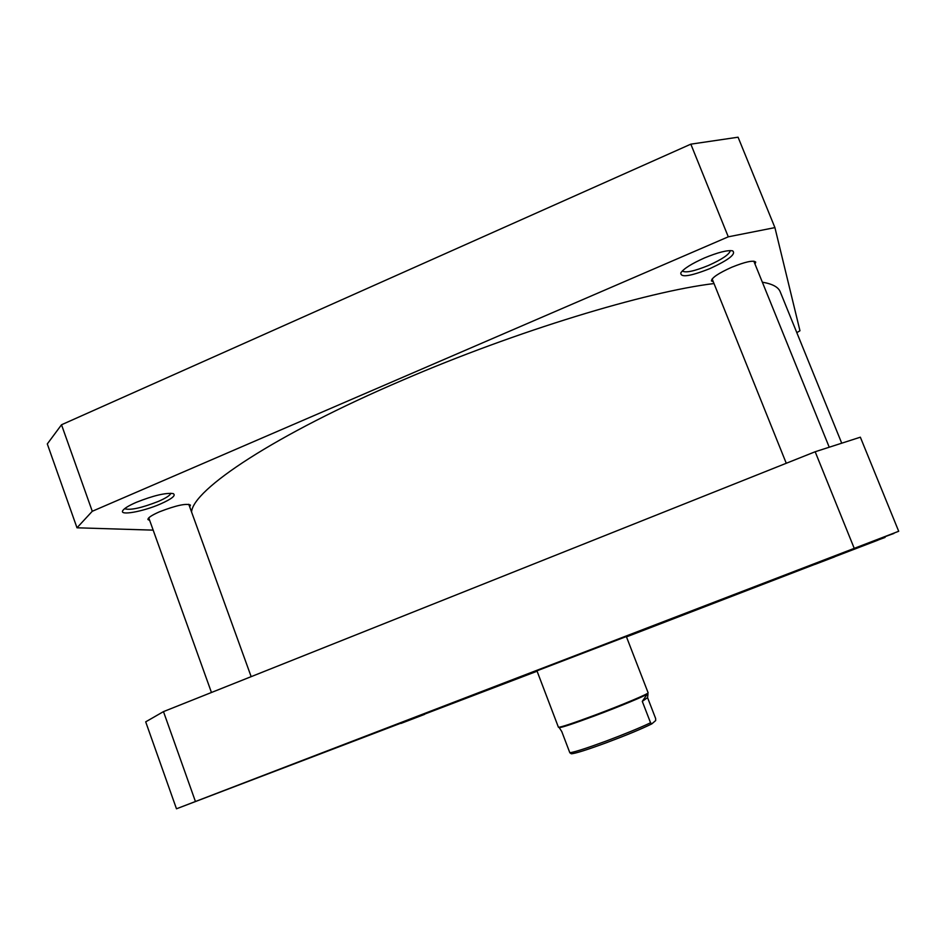 <?xml version="1.0" encoding="UTF-8"?>
<svg xmlns="http://www.w3.org/2000/svg" width="946" height="946" viewBox="0 0 946 946"><rect width="100%" height="100%" fill="white"/><g stroke="black" fill="none" stroke-linecap="round" stroke-linejoin="round"><path stroke-width="1.42" d="M191.565 512.011C192.889 489.614 274.257 434.959 402.961 380.008C516.291 331.076 646.189 291.723 714.005 283.552M762.346 282.192C772.421 283.871 778.392 287.087 780.237 291.841L841.692 443.106M826.721 559.051L798.637 569.776L826.721 559.051M834.632 556.875L814.979 564.395L834.632 556.875M424.612 714.372L400.998 723.418L424.612 714.372M258.837 777.245L222.464 791.152L258.837 777.245M626.323 636.492L648.116 692.779C649.334 693.477 622.267 704.888 595.247 714.999C572.567 723.43 560.28 727.498 558.412 727.226L536.95 670.809L534.75 671.672L626.347 636.54M846.694 551.4L898.7 531.274L860.352 437.194L815.168 451.75L163.481 711.617L145.696 721.845L176.476 808.795L537.103 671.211M885.03 537.34L626.477 636.883M885.066 537.434L877.971 540.06M893.84 533.272L815.866 563.958L878.006 540.142M893.911 533.438L884.841 536.749M846.753 551.542L884.9 536.89M898.7 531.274L176.476 808.795M163.481 711.617L195.408 801.428M854.203 548.278L815.168 451.75M709.902 268.605C690.095 276.409 680.399 277.828 680.824 272.838C683.757 268.629 691.644 263.674 704.486 257.939C717.967 252.369 727.344 249.992 732.606 250.82C736.366 253.954 728.798 259.878 709.902 268.605M682.291 270.994C685.507 273.098 694.269 271.242 708.566 265.424C722.271 259.263 729.508 254.308 730.288 250.584M160.442 503.982C142.893 511.715 118.652 516.019 122.897 510.438C124.494 508.239 128.963 505.531 136.307 502.326C153.441 495.527 165.739 492.618 173.213 493.599C176.24 495.373 171.983 498.826 160.442 503.982M124.588 508.712C130.217 510.462 141.462 508.026 158.349 501.415C166.129 498.01 170.28 495.29 170.824 493.244M713.319 281.837L711.439 280.938C711.64 277.828 718.392 273.264 731.696 267.269C745.342 261.758 753.359 260.032 755.736 262.089L755.014 264.1M149.669 520.371L147.954 519.543C147.777 517.84 151.632 515.251 159.496 511.798C176.157 505.365 186.48 503.13 190.465 505.117L189.685 506.784M153.181 530.138L76.993 527.797L92.27 511.278L728.278 236.819L774.916 227.608L799.961 330.757L796.828 332.661M76.993 527.797L47.3 443.946L61.514 424.766L690.828 144.159L738.069 137.205L774.916 227.608M92.27 511.278L61.514 424.766M690.828 144.159L728.278 236.819M571.289 753.773C575.002 753.631 586.697 749.953 606.362 742.74C626.536 735.172 641.684 728.893 651.794 723.879L650.564 722.779C639.626 727.971 624.597 734.143 605.464 741.321C586.721 748.203 574.849 752.023 569.847 752.768L571.289 753.773M558.578 727.297L559.192 727.569C561.049 727.852 573.181 723.832 595.578 715.519C619.654 706.508 644.593 696.126 647.324 694.033L648.045 692.945M647.561 697.628L647.986 694.104L647.324 694.033L642.287 701.364L647.561 697.628L655.637 718.499L655.673 720.568L651.794 723.879M569.847 752.768L561.77 731.542L559.192 727.569M642.287 701.364L650.564 722.779M829.204 447.139L753.832 261.179M786.268 463.268L712.149 278.94M251.163 676.65L188.774 504.277M211.455 692.484L148.758 517.852"/></g></svg>
